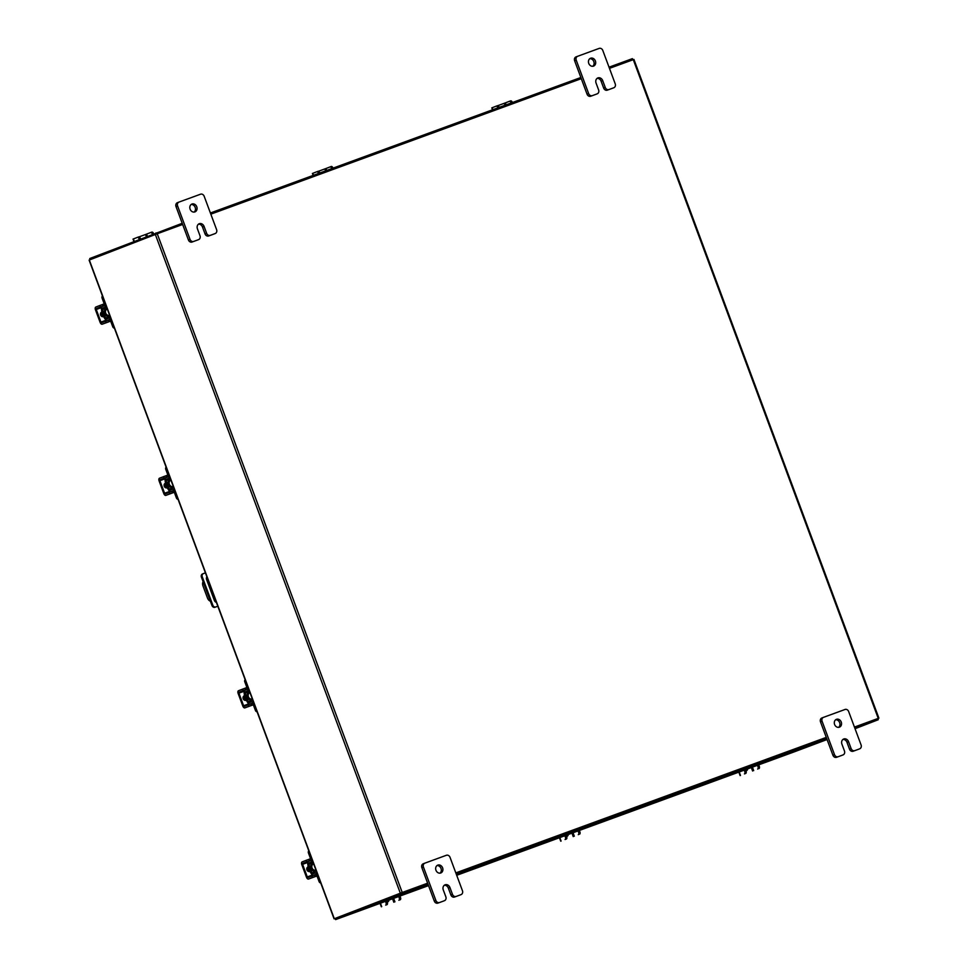 <?xml version="1.0" encoding="UTF-8"?>
<svg xmlns="http://www.w3.org/2000/svg" width="968" height="968" viewBox="0 0 968 968"><rect width="100%" height="100%" fill="white"/><g stroke="black" fill="none" stroke-linecap="round" stroke-linejoin="round"><path stroke-width="1.45" d="M191.168 204.478A4.199 3.533 -111.2 0 1 195.173 207.37A4.199 3.533 -111.2 0 1 194.12 212.077M196.758 206.753A4.199 3.533 -111.2 0 1 194.955 211.883A4.199 3.533 -111.2 0 1 190.115 209.185A4.199 3.533 -111.2 0 1 191.918 204.054A4.199 3.533 -111.2 0 1 196.758 206.753M197.061 240.209A3.194 2.686 -111.2 0 1 196.976 240.233L192.063 242.036A3.194 2.686 -111.2 0 1 188.421 239.967L176.019 206.595A3.194 2.686 -111.2 0 1 177.434 202.687L178.935 202.106M196.976 240.233L192.063 242.036M188.421 239.967L190.018 239.35L177.604 205.99A3.194 2.686 68.8 0 1 179.019 202.07L200.545 194.205A3.194 2.686 68.8 0 1 204.175 196.262L216.59 229.634A3.194 2.686 68.8 0 1 215.211 233.53L208.677 235.962A3.194 2.686 -111.2 0 1 205.034 233.893L202.493 227.044A4.199 3.533 68.8 0 0 198.488 224.153M213.674 234.135A3.194 2.686 -111.2 0 1 213.589 234.159L208.677 235.962M213.589 234.159L215.174 233.554A3.194 2.686 68.8 0 0 215.211 233.53L213.626 234.147M190.018 239.35A3.194 2.686 68.8 0 0 193.648 241.419M198.561 239.628A3.194 2.686 68.8 0 0 199.977 235.708L197.436 228.859A4.199 3.533 68.8 0 1 199.239 223.729A4.199 3.533 68.8 0 1 204.079 226.439L206.62 233.276A3.194 2.686 68.8 0 0 210.262 235.345M437.028 865.561A4.199 3.533 -111.2 0 1 441.021 868.453A4.199 3.533 -111.2 0 1 439.968 873.16M442.606 867.836A4.199 3.533 -111.2 0 1 440.803 872.967A4.199 3.533 -111.2 0 1 435.963 870.268A4.199 3.533 -111.2 0 1 437.778 865.138A4.199 3.533 -111.2 0 1 442.606 867.836M442.908 901.281A3.194 2.686 -111.2 0 1 442.872 901.305L437.911 903.108A3.194 2.686 -111.2 0 1 434.281 901.051L421.866 867.679A3.194 2.686 -111.2 0 1 423.282 863.759L424.795 863.178M444.421 900.7A3.194 2.686 68.8 0 0 444.457 900.688L442.872 901.305A3.194 2.686 -111.2 0 1 442.836 901.317L437.911 903.108M434.281 901.051L435.866 900.434L423.452 867.062A3.194 2.686 68.8 0 1 424.867 863.154L446.393 855.276A3.194 2.686 68.8 0 1 450.035 857.345L462.438 890.705A3.194 2.686 68.8 0 1 461.07 894.614L459.485 895.218A3.194 2.686 -111.2 0 1 459.437 895.243L454.524 897.034A3.194 2.686 -111.2 0 1 450.894 894.964L448.341 888.128A4.199 3.533 68.8 0 0 444.348 885.236M459.437 895.243L454.524 897.034M435.866 900.434A3.194 2.686 68.8 0 0 439.496 902.503M444.457 900.688A3.194 2.686 68.8 0 0 445.837 896.791L443.284 889.943A4.199 3.533 68.8 0 1 445.086 884.812A4.199 3.533 68.8 0 1 449.926 887.511L452.479 894.359A3.194 2.686 68.8 0 0 456.109 896.428M205.41 572.85L203.425 573.588A2.626 2.202 68.8 0 0 202.264 576.795L212.851 605.254A2.626 2.202 68.8 0 0 215.84 606.948L217.824 606.222M215.84 606.948L217.836 606.246M214.993 607.275A2.626 2.202 -111.2 0 1 212.004 605.581L201.417 577.122A2.626 2.202 -111.2 0 1 202.578 573.915L203.365 573.613M216.408 602.411A3.146 2.65 -111.2 0 1 214.327 600.341L206.644 579.675A3.146 2.65 -111.2 0 1 206.874 576.771M203.425 573.588A2.626 2.202 68.8 0 0 203.389 573.601L202.554 573.927M208.12 583.644L208.701 583.898L208.87 582.712L207.975 581.925L207.697 582.518M214.134 599.821L215.271 599.374L214.134 599.833M203.147 581.756A4.199 2.263 -110.1 0 0 203.038 586.1L207.43 597.909A4.199 2.263 -110.1 0 0 210.334 601.092M207.963 579.699L206.813 580.135M208.761 585.386L210.419 586.898L213.807 596.01L213.214 597.365M589.802 58.685A4.199 3.533 -111.2 0 1 593.808 61.577A4.199 3.533 -111.2 0 1 592.743 66.284M595.393 60.96A4.199 3.533 -111.2 0 1 593.59 66.09A4.199 3.533 -111.2 0 1 588.75 63.392A4.199 3.533 -111.2 0 1 590.553 58.261A4.199 3.533 -111.2 0 1 595.393 60.96M595.695 94.404A3.194 2.686 -111.2 0 1 595.647 94.428L590.698 96.231A3.194 2.686 -111.2 0 1 587.056 94.174L574.653 60.802A3.194 2.686 -111.2 0 1 576.057 56.882L577.569 56.301M597.196 93.823A3.194 2.686 68.8 0 0 597.244 93.811L595.647 94.428A3.194 2.686 -111.2 0 1 595.61 94.441L590.698 96.231M587.056 94.174L588.641 93.557L576.238 60.185A3.194 2.686 68.8 0 1 577.654 56.277L599.18 48.4A3.194 2.686 68.8 0 1 602.81 50.469L615.224 83.841A3.194 2.686 68.8 0 1 613.845 87.737L607.311 90.157A3.194 2.686 -111.2 0 1 603.669 88.1L601.128 81.252A4.199 3.533 68.8 0 0 597.123 78.36M612.296 88.33A3.194 2.686 -111.2 0 1 612.224 88.366L607.311 90.157M612.224 88.366L613.809 87.749A3.194 2.686 68.8 0 0 613.845 87.737L612.26 88.354M588.641 93.557A3.194 2.686 68.8 0 0 592.283 95.626M597.244 93.811A3.194 2.686 68.8 0 0 598.611 89.915L596.07 83.067A4.199 3.533 68.8 0 1 597.873 77.936A4.199 3.533 68.8 0 1 602.713 80.634L605.254 87.483A3.194 2.686 68.8 0 0 608.896 89.552M835.662 719.756A4.199 3.533 -111.2 0 1 839.655 722.648A4.199 3.533 -111.2 0 1 838.603 727.355M841.24 722.031A4.199 3.533 -111.2 0 1 839.438 727.162A4.199 3.533 -111.2 0 1 834.597 724.463A4.199 3.533 -111.2 0 1 836.413 719.333A4.199 3.533 -111.2 0 1 841.24 722.031M841.543 755.488A3.194 2.686 -111.2 0 1 841.507 755.5L836.546 757.315A3.194 2.686 -111.2 0 1 832.916 755.246L820.501 721.874A3.194 2.686 -111.2 0 1 821.917 717.966L823.417 717.385M843.055 754.895A3.194 2.686 68.8 0 0 843.092 754.883L841.507 755.5A3.194 2.686 -111.2 0 1 841.47 755.512L836.546 757.315M832.916 755.246L834.501 754.629L822.086 721.257A3.194 2.686 68.8 0 1 823.502 717.349L845.028 709.471A3.194 2.686 68.8 0 1 848.658 711.54L861.072 744.912A3.194 2.686 68.8 0 1 859.705 748.808L858.108 749.426A3.194 2.686 -111.2 0 1 858.071 749.438L853.159 751.241A3.194 2.686 -111.2 0 1 849.517 749.171L846.976 742.323A4.199 3.533 68.8 0 0 842.971 739.431M858.071 749.438L853.159 751.241M834.501 754.629A3.194 2.686 68.8 0 0 838.131 756.698M843.092 754.883A3.194 2.686 68.8 0 0 844.459 750.986L841.918 744.138A4.199 3.533 68.8 0 1 843.721 739.007A4.199 3.533 68.8 0 1 848.561 741.706L851.102 748.554A3.194 2.686 68.8 0 0 854.744 750.624M173.272 486.42A3.352 2.819 -111.2 0 1 170.586 480.285A3.352 2.819 -111.2 0 1 170.949 480.176M178.076 499.331A2.021 1.694 -111.2 0 1 176.406 497.939L177.204 497.625L174.978 491.647A3.11 1.67 -110.1 0 0 172.352 489.336A3.11 1.67 -110.1 0 0 172.34 489.336L170.356 490.111A1.343 0.726 69.9 0 1 170.344 490.111A1.343 0.726 69.9 0 1 169.206 489.106L173.659 487.485M165.915 480.842L165.104 481.156L168.214 489.493L169.206 489.106L166.109 480.769A1.343 0.726 69.9 0 1 166.314 479.245L170.09 477.865M168.408 489.421A2.94 1.585 -110.1 0 0 170.9 491.611A2.94 1.585 -110.1 0 0 170.912 491.599L172.897 490.836A1.512 0.811 69.9 0 1 174.179 491.962L176.406 497.939M177.204 497.625A2.021 1.694 68.8 0 0 177.749 498.484M165.31 481.072A2.94 1.585 -110.1 0 1 165.758 477.756L167.742 476.982A1.512 0.811 69.9 0 0 167.972 475.276L165.746 469.298A2.021 1.694 -111.2 0 1 166.109 467.169M170.078 477.829L166.314 479.245M168.299 478.482A3.11 1.67 -110.1 0 0 168.783 474.961L166.556 468.984L165.746 469.298M166.411 467.98A2.021 1.694 68.8 0 0 166.556 468.984M168.214 489.493L169.013 489.179M164.282 484.169A4.199 3.533 68.8 0 0 164.584 486.13A4.199 3.533 68.8 0 0 165.601 487.775M165.685 482.693A4.199 3.533 68.8 0 0 165.806 485.658A4.199 3.533 68.8 0 0 167.645 487.993M165.516 482.245A4.199 3.533 68.8 0 0 165.383 485.827A4.199 3.533 68.8 0 0 167.827 488.465M164.996 483.468L165.129 483.419A2.359 1.984 68.8 0 0 166.774 487.824M166.726 477.163L164.016 478.18L163.459 476.692L166.169 475.675L166.726 477.163L169.097 476.304M163.459 476.692L159.49 478.216A2.432 1.307 -110.1 0 0 159.115 480.975L163.798 493.571A2.432 1.307 -110.1 0 0 165.855 495.386A2.432 1.307 -110.1 0 0 165.867 495.374L169.836 493.849L169.279 492.349L165.31 493.886L164.596 493.256L159.914 480.673L160.047 479.717L164.016 478.18M169.279 492.349L174.373 490.461M172.001 491.333L172.558 492.833L174.264 492.204M172.558 492.833L169.836 493.849M166.169 475.675L167.887 475.046M109.614 315.241A3.352 2.819 -111.2 0 1 106.928 309.107A3.352 2.819 -111.2 0 1 107.291 309.01M114.418 328.152A2.021 1.694 -111.2 0 1 112.748 326.773L113.546 326.458L111.32 320.481A3.11 1.67 -110.1 0 0 108.694 318.169A3.11 1.67 -110.1 0 0 108.682 318.169L106.698 318.932A1.343 0.726 69.9 0 1 106.686 318.944A1.343 0.726 69.9 0 1 105.548 317.94L110.001 316.306M102.257 309.675L101.446 309.978L104.556 318.327L105.548 317.94L102.451 309.603A1.343 0.726 69.9 0 1 102.656 308.078L106.432 306.699L102.656 308.078M104.75 318.254A2.94 1.585 -110.1 0 0 107.242 320.444A2.94 1.585 -110.1 0 0 107.254 320.432L109.239 319.67A1.512 0.811 69.9 0 1 109.239 319.658A1.512 0.811 69.9 0 1 110.521 320.783L112.748 326.773M113.546 326.458A2.021 1.694 68.8 0 0 114.091 327.305M101.652 309.905A2.94 1.585 -110.1 0 1 102.1 306.578L104.084 305.815A1.512 0.811 69.9 0 0 104.314 304.109L102.088 298.12A2.021 1.694 -111.2 0 1 102.451 295.99M104.641 307.304A3.11 1.67 -110.1 0 0 105.125 303.795L102.898 297.817L102.088 298.12M102.753 296.813A2.021 1.694 68.8 0 0 102.898 297.817M104.556 318.327L105.355 318.012M100.624 313.003A4.199 3.533 68.8 0 0 100.926 314.963A4.199 3.533 68.8 0 0 101.942 316.609M102.027 311.527A4.199 3.533 68.8 0 0 102.148 314.491A4.199 3.533 68.8 0 0 103.987 316.814M101.858 311.067A4.199 3.533 68.8 0 0 101.725 314.648A4.199 3.533 68.8 0 0 104.169 317.286M101.337 312.301L101.471 312.253A2.359 1.984 68.8 0 0 103.116 316.645M103.068 305.997L100.357 307.013L99.801 305.513L102.511 304.497L103.068 305.997L105.439 305.126M99.801 305.513L95.832 307.05A2.432 1.307 -110.1 0 0 95.457 309.808L100.14 322.404A2.432 1.307 -110.1 0 0 102.197 324.207L106.177 322.671L105.621 321.182L101.652 322.707L100.938 322.09L96.255 309.494L96.389 308.55L100.357 307.013M105.621 321.182L110.715 319.295M108.343 320.166L108.9 321.654L110.606 321.025M108.9 321.654L106.177 322.671M102.511 304.497L104.229 303.867M102.197 324.207A2.432 1.307 -110.1 0 0 102.209 324.207L110.642 321.122L102.197 324.207M511.128 102.91A2.093 1.125 -110.1 0 0 509.349 101.35L510.608 100.89A2.093 1.125 69.9 0 1 510.62 100.89A2.093 1.125 69.9 0 1 512.387 102.451L511.152 102.995M510.62 100.89L509.349 101.35A2.093 1.125 -110.1 0 0 509.337 101.35L505.381 102.886L506.107 104.834M499.173 107.291L497.903 107.75A2.093 1.125 -110.1 0 0 496.136 106.19L497.383 105.73A2.093 1.125 69.9 0 1 497.395 105.73A2.093 1.125 69.9 0 1 499.173 107.291L499.198 107.363M492.518 109.807L491.804 107.871L496.124 106.19A2.093 1.125 -110.1 0 1 496.136 106.19L497.395 105.73M497.733 105.693L505.381 102.886M331.746 168.529A2.093 1.125 -110.1 0 0 329.967 166.956L331.225 166.508A2.093 1.125 69.9 0 1 331.238 166.496A2.093 1.125 69.9 0 1 333.004 168.057L331.77 168.601M331.238 166.496L329.967 166.956A2.093 1.125 -110.1 0 0 329.955 166.968L325.998 168.505L326.712 170.453M319.791 172.897L318.52 173.357A2.093 1.125 -110.1 0 0 316.754 171.796L318 171.336A2.093 1.125 69.9 0 1 318.012 171.336A2.093 1.125 69.9 0 1 319.791 172.897L319.815 172.969M313.136 175.414L312.41 173.478L316.742 171.796A2.093 1.125 -110.1 0 1 316.754 171.796L318.012 171.336M318.339 171.312L325.998 168.505M152.363 234.135A2.093 1.125 -110.1 0 0 150.584 232.574L151.831 232.114A2.093 1.125 69.9 0 1 151.843 232.114A2.093 1.125 69.9 0 1 153.622 233.675L152.412 234.28M151.843 232.114L150.584 232.574A2.093 1.125 -110.1 0 0 150.572 232.574L146.604 234.111L147.39 236.216M137.371 237.402L138.618 236.954A2.093 1.125 69.9 0 1 138.63 236.942A2.093 1.125 69.9 0 1 140.396 238.503L140.542 238.878M133.911 241.443L133.027 239.084L137.347 237.414A2.093 1.125 -110.1 0 0 137.347 237.414A2.093 1.125 -110.1 0 1 139.138 238.975L139.283 239.362M138.956 236.918L146.604 234.111M402.228 892.484L334.299 918.741L89.322 260.017L157.252 233.76L402.228 892.484L427.638 883.179L334.081 918.838L89.104 260.114M335.255 918.39L401.309 892.823M878.896 718.147L854.441 727.089L878.254 718.377L633.278 59.653L633.919 59.423L878.896 718.147L878.254 718.377M826.273 737.386L455.819 872.894M157.252 233.76L182.662 224.455M210.83 214.158L581.296 78.662M609.465 68.353L633.278 59.653M877.722 718.583L854.441 727.089M427.638 883.191L401.599 892.726M335.182 918.426L335.618 919.6L352.848 913.296A1.476 0.799 -110.1 0 0 352.848 913.296L428.534 885.611L352.836 913.296A1.476 0.799 -110.1 0 1 352.751 913.32M795.369 751.434L827.071 739.528M795.369 751.446L794.982 751.579A1.476 0.799 69.9 0 1 794.982 751.591A1.476 0.799 69.9 0 1 794.97 751.591L456.714 875.302L794.982 751.579M855.046 728.698L878.23 719.732L854.889 728.263M826.708 738.572L456.255 874.068M428.074 884.377L335.618 919.6M877.795 718.546L878.23 719.732M401.417 892.786L401.865 893.96M90.193 259.678L89.77 258.529L182.226 223.293M210.395 212.996L580.861 77.5M609.029 67.191L632.382 58.649L632.818 59.822M156.441 234.05L156.005 232.889M745.929 770.794A2.359 1.984 68.8 0 0 747.671 768.894M746.062 770.794A2.359 1.984 68.8 0 0 746.872 769.185M746.025 771.06A2.093 1.125 69.9 0 1 745.699 773.432L744.44 773.904A2.093 1.125 -110.1 0 0 744.767 771.52L746.025 771.06L745.517 769.681M744.44 773.904L745.699 773.432M757.666 769.064A2.093 1.125 -110.1 0 0 757.98 766.692L757.472 765.301M757.98 766.692L759.251 766.22L758.73 764.841M759.251 766.22A2.093 1.125 69.9 0 1 758.924 768.604M744.767 771.52L744.247 770.141M566.546 836.413A2.359 1.984 68.8 0 0 568.289 834.501M566.679 836.4A2.359 1.984 68.8 0 0 567.49 834.791M566.643 836.667A2.093 1.125 69.9 0 1 566.316 839.05L565.058 839.51A2.093 1.125 -110.1 0 0 565.385 837.139L566.643 836.667L566.123 835.287M565.058 839.51L566.316 839.05M578.283 834.67A2.093 1.125 -110.1 0 0 578.598 832.298L578.09 830.919M578.598 832.298L579.868 831.839L579.348 830.459M579.868 831.839A2.093 1.125 69.9 0 1 579.542 834.21M565.385 837.139L564.864 835.747M387.164 902.019A2.359 1.984 68.8 0 0 388.906 900.107M387.297 902.007A2.359 1.984 68.8 0 0 388.108 900.397M387.26 902.285A2.093 1.125 69.9 0 1 386.934 904.656L385.675 905.116A2.093 1.125 -110.1 0 0 385.99 902.745L387.26 902.285L386.74 900.893M385.675 905.116L386.934 904.656M398.889 900.288A2.093 1.125 -110.1 0 0 399.215 897.905L398.707 896.525M399.215 897.905L400.474 897.445L399.966 896.065M400.474 897.445A2.093 1.125 69.9 0 1 400.159 899.816M385.99 902.745L385.482 901.365M252.297 698.908A3.352 2.819 -111.2 0 1 249.611 692.773A3.352 2.819 -111.2 0 1 249.974 692.665M257.089 711.819A2.021 1.694 -111.2 0 1 255.431 710.427L256.23 710.113L254.003 704.135A3.11 1.67 -110.1 0 0 251.377 701.824A3.11 1.67 -110.1 0 0 251.365 701.824L249.381 702.599A1.343 0.726 69.9 0 1 249.369 702.599A1.343 0.726 69.9 0 1 248.232 701.594L252.684 699.973M244.928 693.33L244.13 693.645L247.239 701.981L248.232 701.594L245.134 693.257A1.343 0.726 69.9 0 1 245.34 691.733L249.115 690.353M247.433 701.909A2.94 1.585 -110.1 0 0 249.925 704.099A2.94 1.585 -110.1 0 0 249.938 704.087L251.922 703.325A1.512 0.811 69.9 0 1 253.205 704.45L255.431 710.427M256.23 710.113A2.021 1.694 68.8 0 0 256.774 710.972M244.335 693.56A2.94 1.585 -110.1 0 1 244.783 690.245L246.767 689.47A1.512 0.811 69.9 0 0 246.997 687.764L244.771 681.787A2.021 1.694 -111.2 0 1 245.134 679.657M249.103 690.317L245.34 691.733M247.324 690.97A3.11 1.67 -110.1 0 0 247.796 687.449L245.582 681.472L244.771 681.787M245.436 680.468A2.021 1.694 68.8 0 0 245.582 681.472M247.239 701.981L248.038 701.667M243.307 696.658A4.199 3.533 68.8 0 0 243.609 698.618A4.199 3.533 68.8 0 0 244.626 700.263M244.71 695.181A4.199 3.533 68.8 0 0 244.831 698.146A4.199 3.533 68.8 0 0 246.671 700.481M244.541 694.734A4.199 3.533 68.8 0 0 244.408 698.315A4.199 3.533 68.8 0 0 246.852 700.953M244.154 695.895A2.359 1.984 68.8 0 0 245.799 700.312M245.751 689.652L243.041 690.668L242.484 689.18L245.194 688.163L245.751 689.652L248.123 688.793M242.484 689.18L238.515 690.716A2.432 1.307 -110.1 0 0 238.14 693.463L242.823 706.059A2.432 1.307 -110.1 0 0 244.88 707.874L248.861 706.337L248.304 704.837L244.335 706.374L243.621 705.745L238.939 693.161L239.072 692.205L243.041 690.668M248.304 704.837L253.398 702.95M251.027 703.821L251.571 705.321L253.289 704.692M251.571 705.321L248.861 706.337M245.194 688.163L246.913 687.534M244.88 707.874A2.432 1.307 -110.1 0 0 244.892 707.862L253.326 704.789L244.88 707.874M315.955 870.075A3.352 2.819 -111.2 0 1 313.269 863.94A3.352 2.819 -111.2 0 1 313.632 863.831M320.747 882.985A2.021 1.694 -111.2 0 1 319.089 881.606L319.888 881.291L317.661 875.314A3.11 1.67 -110.1 0 0 315.036 872.991A3.11 1.67 -110.1 0 0 315.024 873.003L313.039 873.765A1.343 0.726 69.9 0 1 313.027 873.765A1.343 0.726 69.9 0 1 311.89 872.773L316.342 871.139M308.586 864.497L307.788 864.811L310.897 873.148L311.89 872.773L308.792 864.424A1.343 0.726 69.9 0 1 308.998 862.911L312.773 861.532L308.998 862.911M311.091 873.075A2.94 1.585 -110.1 0 0 313.584 875.266A2.94 1.585 -110.1 0 0 313.596 875.266L315.58 874.491A1.512 0.811 69.9 0 1 316.863 875.616L319.089 881.606M319.888 881.291A2.021 1.694 68.8 0 0 320.432 882.138M307.993 864.739A2.94 1.585 -110.1 0 1 308.441 861.411L310.425 860.649A1.512 0.811 69.9 0 0 310.655 858.931L308.429 852.953A2.021 1.694 -111.2 0 1 308.792 850.824M310.982 862.137A3.11 1.67 -110.1 0 0 311.454 858.628L309.24 852.639L308.429 852.953M309.094 851.646A2.021 1.694 68.8 0 0 309.24 852.639M310.897 873.148L311.696 872.846M306.965 867.824A4.199 3.533 68.8 0 0 307.267 869.796A4.199 3.533 68.8 0 0 308.284 871.442M308.368 866.36A4.199 3.533 68.8 0 0 308.489 869.312A4.199 3.533 68.8 0 0 310.329 871.648M308.199 865.9A4.199 3.533 68.8 0 0 308.066 869.482A4.199 3.533 68.8 0 0 310.51 872.12M307.679 867.134L307.812 867.074A2.359 1.984 68.8 0 0 309.457 871.478M309.409 860.83L306.699 861.847L306.142 860.346L308.852 859.33L309.409 860.83L311.781 859.959M306.142 860.346L302.173 861.883A2.432 1.307 -110.1 0 0 301.798 864.642L306.481 877.226A2.432 1.307 -110.1 0 0 308.538 879.041L312.519 877.504L311.962 876.004L307.993 877.54L307.279 876.923L302.597 864.327L302.73 863.371L306.699 861.847M311.962 876.004L317.056 874.128M314.685 874.987L315.229 876.488L316.947 875.859M315.229 876.488L312.519 877.504M308.852 859.33L310.571 858.701M308.538 879.041A2.432 1.307 -110.1 0 0 308.55 879.041L316.984 875.955L308.538 879.041M177.604 205.99L176.019 206.595M202.493 227.044L204.079 226.439M205.034 233.893L206.62 233.276M423.452 867.062L421.866 867.679M448.341 888.128L449.926 887.511M450.894 894.964L452.479 894.359M202.264 576.795L201.417 577.122M212.004 605.581L212.851 605.254M576.238 60.185L574.653 60.802M601.128 81.252L602.713 80.634M603.669 88.1L605.254 87.483M822.086 721.257L820.501 721.874M846.976 742.323L848.561 741.706M849.517 749.171L851.102 748.554M170.271 480.43A3.352 2.819 68.8 0 0 172.364 486.783A3.352 2.819 68.8 0 0 172.679 486.638M173.296 486.493A3.69 3.11 -111.2 0 1 168.069 484.786A3.69 3.11 -111.2 0 1 170.925 480.128M170.912 491.599L173.091 490.812L170.9 491.611M170.562 479.136L166.109 480.769M160.047 479.717L167.948 476.825M165.867 495.374L174.3 492.288L165.855 495.386M164.596 493.256L169.775 491.369M165.044 478.797L159.914 480.673M106.613 309.264A3.352 2.819 68.8 0 0 108.706 315.616A3.352 2.819 68.8 0 0 109.021 315.459M109.638 315.326A3.69 3.11 -111.2 0 1 104.411 313.62A3.69 3.11 -111.2 0 1 107.267 308.949M107.254 320.432L109.432 319.634L107.242 320.444M108.706 318.157L110.461 317.516L108.694 318.169M106.903 307.969L102.451 309.603M96.389 308.55L104.29 305.658M100.938 322.09L106.117 320.19M101.386 307.618L96.255 309.494M492.155 107.726L492.881 109.674M505.018 105.234L504.292 103.298M312.773 173.332L313.499 175.281M325.623 170.852L324.909 168.904M133.39 238.951L134.262 241.298M146.313 236.64L145.527 234.51M140.396 238.503L139.138 238.975M155.34 234.462L400.316 893.186M752.414 767.152L753.697 770.601M739.189 771.992L740.472 775.428M752.608 771L751.325 767.551M573.032 832.758L574.314 836.207M559.806 837.598L561.089 841.047M573.225 836.618L571.943 833.158M393.649 898.377L394.932 901.813M380.424 903.205L381.707 906.653M393.843 902.224L392.56 898.776M249.296 692.919A3.352 2.819 68.8 0 0 251.39 699.271A3.352 2.819 68.8 0 0 251.704 699.126M252.321 698.981A3.69 3.11 -111.2 0 1 247.094 697.275A3.69 3.11 -111.2 0 1 249.95 692.616M249.938 704.087L252.116 703.3L249.925 704.099M249.587 691.624L245.134 693.257M239.072 692.205L246.973 689.313M243.621 705.745L248.8 703.857M244.069 691.285L238.939 693.161M312.954 864.097A3.352 2.819 68.8 0 0 315.048 870.45A3.352 2.819 68.8 0 0 315.362 870.293M315.979 870.159A3.69 3.11 -111.2 0 1 310.752 868.453A3.69 3.11 -111.2 0 1 313.608 863.783M313.596 875.266L315.774 874.467L313.584 875.266M313.245 862.803L308.792 864.424M302.73 863.371L310.631 860.491M307.279 876.923L312.458 875.024M307.727 862.452L302.597 864.327M198.609 239.604L197.024 240.221M178.971 202.082L177.386 202.699M424.831 863.166L423.246 863.783M577.606 56.289L576.02 56.906M823.465 717.361L821.88 717.978M173.006 486.529L172.364 486.783M170.586 480.285L169.944 480.539M109.348 315.362L108.706 315.616M106.928 309.107L106.286 309.361M138.63 236.942L137.359 237.402M738.838 772.125L740.121 775.574M559.443 837.731L560.738 841.192M380.061 903.338L381.356 906.798M252.031 699.017L251.39 699.271M249.611 692.773L248.97 693.028M315.689 870.196L315.048 870.45M313.269 863.94L312.628 864.194"/></g></svg>
